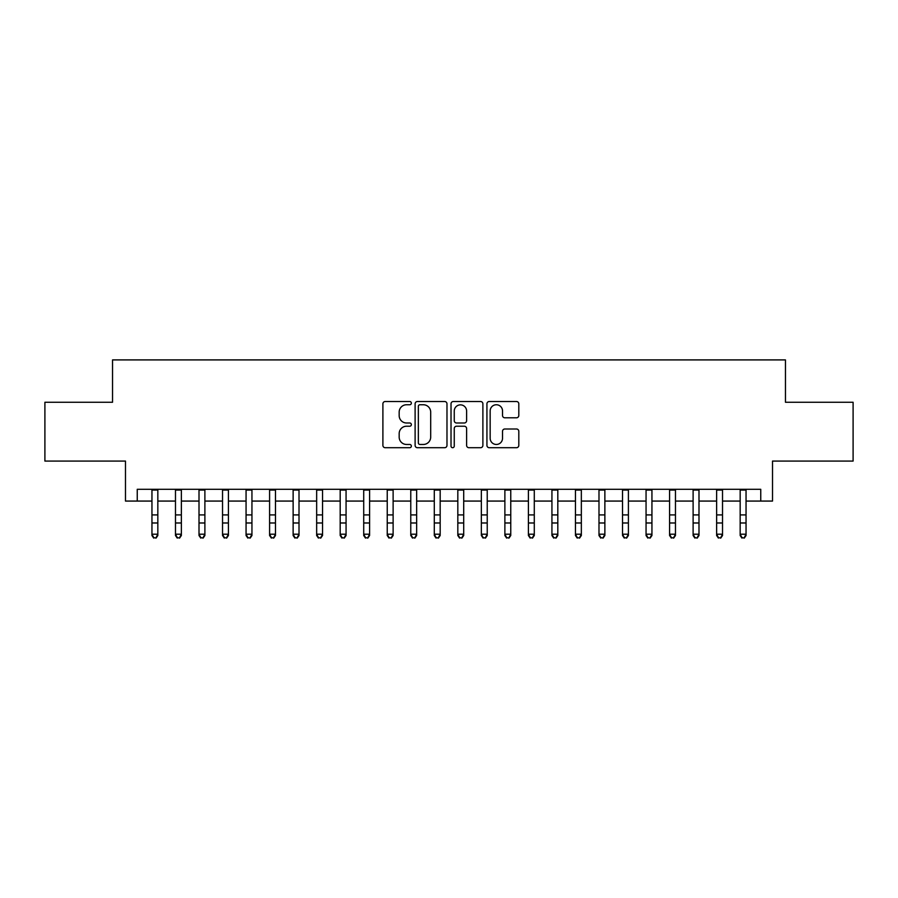 <?xml version="1.0" encoding="UTF-8"?>
<svg xmlns="http://www.w3.org/2000/svg" width="898" height="898" viewBox="0 0 898 898"><rect width="100%" height="100%" fill="white"/><g stroke="black" fill="none" stroke-linecap="round" stroke-linejoin="round"><path stroke-width="1.35" d="M411.351 403.135A1.616 1.616 0 0 0 409.735 401.518L385.197 401.518A2.312 2.312 0 0 0 382.896 403.819L382.896 445.397A2.312 2.312 0 0 0 385.197 447.709L409.735 447.709A1.616 1.616 0 0 0 411.351 446.082A1.616 1.616 0 0 0 409.735 444.465L406.558 444.465A7.386 7.386 0 0 1 399.172 437.079L399.172 433.611A7.386 7.386 0 0 1 406.558 426.224L409.735 426.224A1.616 1.616 0 0 0 411.351 424.608A1.616 1.616 0 0 0 409.735 422.992L406.558 422.992A7.386 7.386 0 0 1 399.172 415.606L399.172 412.137A7.386 7.386 0 0 1 406.558 404.751L409.735 404.751A1.616 1.616 0 0 0 411.351 403.135M516.496 417.795A2.312 2.312 0 0 0 518.808 415.482L518.808 403.819A2.312 2.312 0 0 0 516.496 401.518L489.242 401.518A2.312 2.312 0 0 0 486.929 403.819L486.929 445.397A2.312 2.312 0 0 0 489.242 447.709L516.496 447.709A2.312 2.312 0 0 0 518.808 445.397L518.808 431.309A2.312 2.312 0 0 0 516.496 428.997L504.833 428.997A2.312 2.312 0 0 0 502.521 431.309L502.521 438.291A6.174 6.174 0 0 1 496.347 444.465A6.174 6.174 0 0 1 490.162 438.291L490.162 410.925A6.174 6.174 0 0 1 496.347 404.751A6.174 6.174 0 0 1 502.521 410.925L502.521 415.482A2.312 2.312 0 0 0 504.833 417.795L516.496 417.795M137.248 501.073L137.248 489.309L760.752 489.309L760.752 501.073L772.516 501.073L772.516 461.078L853.1 461.078L853.1 402.259L785.458 402.259L785.458 359.907L112.542 359.907L112.542 402.259L44.9 402.259L44.9 461.078L125.484 461.078L125.484 501.073L151.953 501.073M446.98 403.819A2.312 2.312 0 0 0 444.667 401.518L417.413 401.518A2.312 2.312 0 0 0 415.112 403.819L415.112 445.397A2.312 2.312 0 0 0 417.413 447.709L444.667 447.709A2.312 2.312 0 0 0 446.98 445.397L446.98 403.819M453.333 401.518L480.587 401.518A2.312 2.312 0 0 1 482.888 403.819L482.888 445.397A2.312 2.312 0 0 1 480.587 447.709L468.924 447.709A2.312 2.312 0 0 1 466.612 445.397L466.612 428.537A2.312 2.312 0 0 0 464.3 426.224L456.566 426.224A2.312 2.312 0 0 0 454.253 428.537L454.253 446.082A1.616 1.616 0 0 1 452.637 447.709A1.616 1.616 0 0 1 451.021 446.082L451.021 403.819A2.312 2.312 0 0 1 453.333 401.518M157.835 501.073L175.48 501.073M181.362 501.073L199.008 501.073M204.89 501.073L222.536 501.073M228.418 501.073L246.063 501.073M251.945 501.073L269.591 501.073M275.473 501.073L293.13 501.073M299.012 501.073L316.657 501.073M322.539 501.073L340.185 501.073M346.067 501.073L363.712 501.073M369.594 501.073L387.24 501.073M393.122 501.073L410.768 501.073M416.65 501.073L434.295 501.073M440.177 501.073L457.823 501.073M463.705 501.073L481.35 501.073M487.232 501.073L504.878 501.073M510.76 501.073L528.406 501.073M534.288 501.073L551.933 501.073M557.815 501.073L575.461 501.073M581.343 501.073L598.988 501.073M604.87 501.073L622.527 501.073M628.409 501.073L646.055 501.073M651.937 501.073L669.582 501.073M675.464 501.073L693.11 501.073M698.992 501.073L716.638 501.073M722.52 501.073L740.165 501.073M746.047 501.073L760.752 501.073M419.961 404.751A1.616 1.616 0 0 0 418.345 406.367L418.345 442.849A1.616 1.616 0 0 0 419.961 444.465L423.306 444.465A7.386 7.386 0 0 0 430.692 437.079L430.692 412.137A7.386 7.386 0 0 0 423.306 404.751L419.961 404.751M466.612 411.037A6.174 6.174 0 0 0 460.427 404.863A6.174 6.174 0 0 0 454.253 411.037L454.253 420.679A2.312 2.312 0 0 0 456.566 422.992L464.3 422.992A2.312 2.312 0 0 0 466.612 420.679L466.612 411.037M157.835 489.309L157.835 535.5L156.072 538.093L153.715 537.576L156.072 538.093M151.953 489.309L151.953 534.198L157.835 534.198L156.072 537.576M153.715 538.093L151.953 535.5L151.953 534.198L153.715 537.576M181.362 489.309L181.362 535.5L179.6 538.093L177.243 537.576L179.6 538.093M175.48 489.309L175.48 534.198L181.362 534.198L179.6 537.576M177.243 538.093L175.48 535.5L175.48 534.198L177.243 537.576M204.89 489.309L204.89 535.5L203.128 538.093L200.77 537.576L203.128 538.093M199.008 489.309L199.008 534.198L204.89 534.198L203.128 537.576M200.77 538.093L199.008 535.5L199.008 534.198L200.77 537.576M228.418 489.309L228.418 535.5L226.655 538.093L224.309 537.576L226.655 538.093M222.536 489.309L222.536 534.198L228.418 534.198L226.655 537.576M224.309 538.093L222.536 535.5L222.536 534.198L224.309 537.576M251.945 489.309L251.945 535.5L250.183 538.093L247.837 537.576L250.183 538.093M246.063 489.309L246.063 534.198L251.945 534.198L250.183 537.576M247.837 538.093L246.063 535.5L246.063 534.198L247.837 537.576M275.473 489.309L275.473 535.5L273.71 538.093L271.364 537.576L273.71 538.093M269.591 489.309L269.591 534.198L275.473 534.198L273.71 537.576M271.364 538.093L269.591 535.5L269.591 534.198L271.364 537.576M299.012 489.309L299.012 535.5L297.238 538.093L294.892 537.576L297.238 538.093M293.13 489.309L293.13 534.198L299.012 534.198L297.238 537.576M294.892 538.093L293.13 535.5L293.13 534.198L294.892 537.576M322.539 489.309L322.539 535.5L320.766 538.093L318.42 537.576L320.766 538.093M316.657 489.309L316.657 534.198L322.539 534.198L320.766 537.576M318.42 538.093L316.657 535.5L316.657 534.198L318.42 537.576M346.067 489.309L346.067 535.5L344.293 538.093L341.947 537.576L344.293 538.093M340.185 489.309L340.185 534.198L346.067 534.198L344.293 537.576M341.947 538.093L340.185 535.5L340.185 534.198L341.947 537.576M369.594 489.309L369.594 535.5L367.832 538.093L365.475 537.576L367.832 538.093M363.712 489.309L363.712 534.198L369.594 534.198L367.832 537.576M365.475 538.093L363.712 535.5L363.712 534.198L365.475 537.576M393.122 489.309L393.122 535.5L391.36 538.093L389.002 537.576L391.36 538.093M387.24 489.309L387.24 534.198L393.122 534.198L391.36 537.576M389.002 538.093L387.24 535.5L387.24 534.198L389.002 537.576M416.65 489.309L416.65 535.5L414.887 538.093L412.53 537.576L414.887 538.093M410.768 489.309L410.768 534.198L416.65 534.198L414.887 537.576M412.53 538.093L410.768 535.5L410.768 534.198L412.53 537.576M440.177 489.309L440.177 535.5L438.415 538.093L436.058 537.576L438.415 538.093M434.295 489.309L434.295 534.198L440.177 534.198L438.415 537.576M436.058 538.093L434.295 535.5L434.295 534.198L436.058 537.576M463.705 489.309L463.705 535.5L461.942 538.093L459.585 537.576L461.942 538.093M457.823 489.309L457.823 534.198L463.705 534.198L461.942 537.576M459.585 538.093L457.823 535.5L457.823 534.198L459.585 537.576M487.232 489.309L487.232 535.5L485.47 538.093L483.113 537.576L485.47 538.093M481.35 489.309L481.35 534.198L487.232 534.198L485.47 537.576M483.113 538.093L481.35 535.5L481.35 534.198L483.113 537.576M510.76 489.309L510.76 535.5L508.998 538.093L506.64 537.576L508.998 538.093M504.878 489.309L504.878 534.198L510.76 534.198L508.998 537.576M506.64 538.093L504.878 535.5L504.878 534.198L506.64 537.576M534.288 489.309L534.288 535.5L532.525 538.093L530.168 537.576L532.525 538.093M528.406 489.309L528.406 534.198L534.288 534.198L532.525 537.576M530.168 538.093L528.406 535.5L528.406 534.198L530.168 537.576M557.815 489.309L557.815 535.5L556.053 538.093L553.707 537.576L556.053 538.093M551.933 489.309L551.933 534.198L557.815 534.198L556.053 537.576M553.707 538.093L551.933 535.5L551.933 534.198L553.707 537.576M581.343 489.309L581.343 535.5L579.58 538.093L577.234 537.576L579.58 538.093M575.461 489.309L575.461 534.198L581.343 534.198L579.58 537.576M577.234 538.093L575.461 535.5L575.461 534.198L577.234 537.576M604.87 489.309L604.87 535.5L603.108 538.093L600.762 537.576L603.108 538.093M598.988 489.309L598.988 534.198L604.87 534.198L603.108 537.576M600.762 538.093L598.988 535.5L598.988 534.198L600.762 537.576M628.409 489.309L628.409 535.5L626.636 538.093L624.29 537.576L626.636 538.093M622.527 489.309L622.527 534.198L628.409 534.198L626.636 537.576M624.29 538.093L622.527 535.5L622.527 534.198L624.29 537.576M651.937 489.309L651.937 535.5L650.163 538.093L647.817 537.576L650.163 538.093M646.055 489.309L646.055 534.198L651.937 534.198L650.163 537.576M647.817 538.093L646.055 535.5L646.055 534.198L647.817 537.576M675.464 489.309L675.464 535.5L673.691 538.093L671.345 537.576L673.691 538.093M669.582 489.309L669.582 534.198L675.464 534.198L673.691 537.576M671.345 538.093L669.582 535.5L669.582 534.198L671.345 537.576M698.992 489.309L698.992 535.5L697.23 538.093L694.872 537.576L697.23 538.093M693.11 489.309L693.11 534.198L698.992 534.198L697.23 537.576M694.872 538.093L693.11 535.5L693.11 534.198L694.872 537.576M722.52 489.309L722.52 535.5L720.757 538.093L718.4 537.576L720.757 538.093M716.638 489.309L716.638 534.198L722.52 534.198L720.757 537.576M718.4 538.093L716.638 535.5L716.638 534.198L718.4 537.576M746.047 489.309L746.047 535.5L744.285 538.093L741.928 537.576L744.285 538.093M740.165 489.309L740.165 534.198L746.047 534.198L744.285 537.576M741.928 538.093L740.165 535.5L740.165 534.198L741.928 537.576M157.835 514.913L151.953 514.913M157.835 522.984L151.953 522.984M157.835 490.072L151.953 490.072M181.362 514.913L175.48 514.913M181.362 522.984L175.48 522.984M181.362 490.072L175.48 490.072M204.89 514.913L199.008 514.913M204.89 522.984L199.008 522.984M204.89 490.072L199.008 490.072M228.418 514.913L222.536 514.913M228.418 522.984L222.536 522.984M228.418 490.072L222.536 490.072M251.945 514.913L246.063 514.913M251.945 522.984L246.063 522.984M251.945 490.072L246.063 490.072M275.473 514.913L269.591 514.913M275.473 522.984L269.591 522.984M275.473 490.072L269.591 490.072M299.012 514.913L293.13 514.913M299.012 522.984L293.13 522.984M299.012 490.072L293.13 490.072M322.539 514.913L316.657 514.913M322.539 522.984L316.657 522.984M322.539 490.072L316.657 490.072M346.067 514.913L340.185 514.913M346.067 522.984L340.185 522.984M346.067 490.072L340.185 490.072M369.594 514.913L363.712 514.913M369.594 522.984L363.712 522.984M369.594 490.072L363.712 490.072M393.122 514.913L387.24 514.913M393.122 522.984L387.24 522.984M393.122 490.072L387.24 490.072M416.65 514.913L410.768 514.913M416.65 522.984L410.768 522.984M416.65 490.072L410.768 490.072M440.177 514.913L434.295 514.913M440.177 522.984L434.295 522.984M440.177 490.072L434.295 490.072M463.705 514.913L457.823 514.913M463.705 522.984L457.823 522.984M463.705 490.072L457.823 490.072M487.232 514.913L481.35 514.913M487.232 522.984L481.35 522.984M487.232 490.072L481.35 490.072M510.76 514.913L504.878 514.913M510.76 522.984L504.878 522.984M510.76 490.072L504.878 490.072M534.288 514.913L528.406 514.913M534.288 522.984L528.406 522.984M534.288 490.072L528.406 490.072M557.815 514.913L551.933 514.913M557.815 522.984L551.933 522.984M557.815 490.072L551.933 490.072M581.343 514.913L575.461 514.913M581.343 522.984L575.461 522.984M581.343 490.072L575.461 490.072M604.87 514.913L598.988 514.913M604.87 522.984L598.988 522.984M604.87 490.072L598.988 490.072M628.409 514.913L622.527 514.913M628.409 522.984L622.527 522.984M628.409 490.072L622.527 490.072M651.937 514.913L646.055 514.913M651.937 522.984L646.055 522.984M651.937 490.072L646.055 490.072M675.464 514.913L669.582 514.913M675.464 522.984L669.582 522.984M675.464 490.072L669.582 490.072M698.992 514.913L693.11 514.913M698.992 522.984L693.11 522.984M698.992 490.072L693.11 490.072M722.52 514.913L716.638 514.913M722.52 522.984L716.638 522.984M722.52 490.072L716.638 490.072M746.047 514.913L740.165 514.913M746.047 522.984L740.165 522.984M746.047 490.072L740.165 490.072"/></g></svg>
